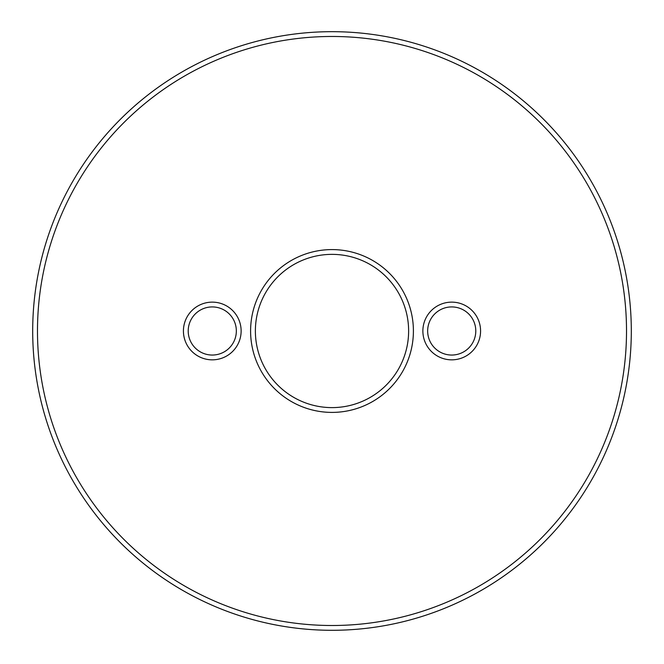 <?xml version="1.0" encoding="UTF-8"?>
<svg xmlns="http://www.w3.org/2000/svg" width="664" height="664" viewBox="0 0 664 664"><rect width="100%" height="100%" fill="white"/><g stroke="black" fill="none" stroke-linecap="round" stroke-linejoin="round"><path stroke-width="0.5" stroke-dasharray="3.32 2.49" d="M212.281 359.838A28.851 28.851 0 0 0 237.264 316.562A28.851 28.851 0 0 0 187.29 316.562A28.851 28.851 0 0 0 212.281 359.838M451.719 359.838A28.851 28.851 0 0 0 476.71 316.562A28.851 28.851 0 0 0 426.736 316.562A28.851 28.851 0 0 0 451.719 359.838M332 412.402A81.415 81.415 0 0 0 402.5 290.284A81.415 81.415 0 0 0 261.5 290.284A81.415 81.415 0 0 0 332 412.402M332 625.505A294.517 294.517 0 0 1 76.941 183.729A294.517 294.517 0 0 1 587.059 183.729A294.517 294.517 0 0 1 332 625.505M332 630.294A299.306 299.306 0 0 0 591.209 181.338A299.306 299.306 0 0 0 72.791 181.338A299.306 299.306 0 0 0 332 630.294M332 407.613A76.626 76.626 0 0 1 265.642 292.675A76.626 76.626 0 0 1 398.358 292.675A76.626 76.626 0 0 1 332 407.613M451.719 355.049A24.062 24.062 0 0 1 430.886 318.952A24.062 24.062 0 0 1 472.56 318.952A24.062 24.062 0 0 1 451.719 355.049M212.281 355.049A24.062 24.062 0 0 1 191.44 318.952A24.062 24.062 0 0 1 233.114 318.952A24.062 24.062 0 0 1 212.281 355.049"/><path stroke-width="1" d="M212.281 359.838A28.851 28.851 0 0 1 187.29 316.562A28.851 28.851 0 0 1 237.264 316.562A28.851 28.851 0 0 1 212.281 359.838M332 412.402A81.415 81.415 0 0 1 261.5 290.284A81.415 81.415 0 0 1 402.5 290.284A81.415 81.415 0 0 1 332 412.402M332 625.505A294.517 294.517 0 0 0 587.059 183.729A294.517 294.517 0 0 0 76.941 183.729A294.517 294.517 0 0 0 332 625.505M451.719 359.838A28.851 28.851 0 0 1 426.736 316.562A28.851 28.851 0 0 1 476.71 316.562A28.851 28.851 0 0 1 451.719 359.838M332 630.294A299.306 299.306 0 0 1 72.791 181.338A299.306 299.306 0 0 1 591.209 181.338A299.306 299.306 0 0 1 332 630.294M332 407.613A76.626 76.626 0 0 0 398.358 292.675A76.626 76.626 0 0 0 265.642 292.675A76.626 76.626 0 0 0 332 407.613M451.719 355.049A24.062 24.062 0 0 0 472.56 318.952A24.062 24.062 0 0 0 430.886 318.952A24.062 24.062 0 0 0 451.719 355.049M212.281 355.049A24.062 24.062 0 0 0 233.114 318.952A24.062 24.062 0 0 0 191.44 318.952A24.062 24.062 0 0 0 212.281 355.049"/></g></svg>
